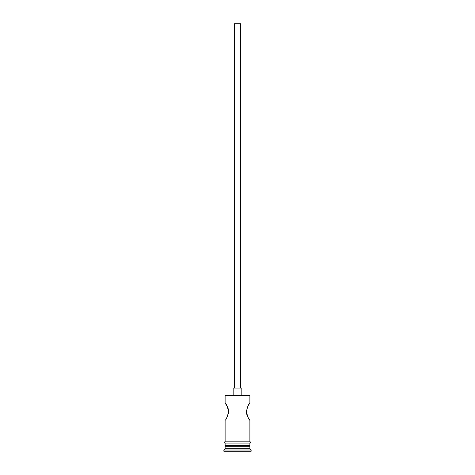 <?xml version="1.0" encoding="UTF-8"?>
<svg xmlns="http://www.w3.org/2000/svg" width="475" height="475" viewBox="0 0 475 475"><rect width="100%" height="100%" fill="white"/><g stroke="black" fill="none" stroke-linecap="round" stroke-linejoin="round"><path stroke-width="0.71" d="M225.108 395.984L225.607 395.491L249.393 395.491L249.892 395.984L225.108 395.984L225.108 402.925L227.418 406.772M234.401 388.057L234.401 23.75L240.599 23.75L240.599 388.057M233.166 395.491L233.166 388.057L241.834 388.057L241.834 395.491M248.259 405.484L249.892 402.925C248.864 403.441 247.683 406.327 246.347 411.593C247.683 416.866 248.858 419.758 249.892 420.274L248.241 417.685M247.588 416.438L246.982 415.008M246.97 414.966L246.519 413.351M246.97 408.215L247.582 406.772M228.03 408.215L228.475 409.812M228.481 409.86L228.481 413.339M227.406 416.456L226.747 417.709M225.851 445.55L225.108 446.292L225.108 448.774L223.868 450.009L223.868 451.25L251.132 451.25L251.132 450.009L223.868 450.009M249.149 445.55L249.892 446.292L225.108 446.292M249.892 446.292L249.892 448.774L225.108 448.774M249.892 448.774L251.132 450.009M225.108 441.833L225.108 420.274C226.142 419.752 227.323 416.86 228.653 411.588C227.311 406.321 226.13 403.429 225.108 402.925M249.892 420.274L249.892 441.833M249.892 395.984L249.892 402.925M225.108 443.074L225.108 445.55L249.892 445.55L249.892 443.074M224.984 441.833L250.016 441.833A0.618 0.618 0 0 1 250.634 442.451A0.618 0.618 0 0 1 250.016 443.074L224.984 443.074A0.618 0.618 0 0 1 224.366 442.451A0.618 0.618 0 0 1 224.984 441.833"/></g></svg>
